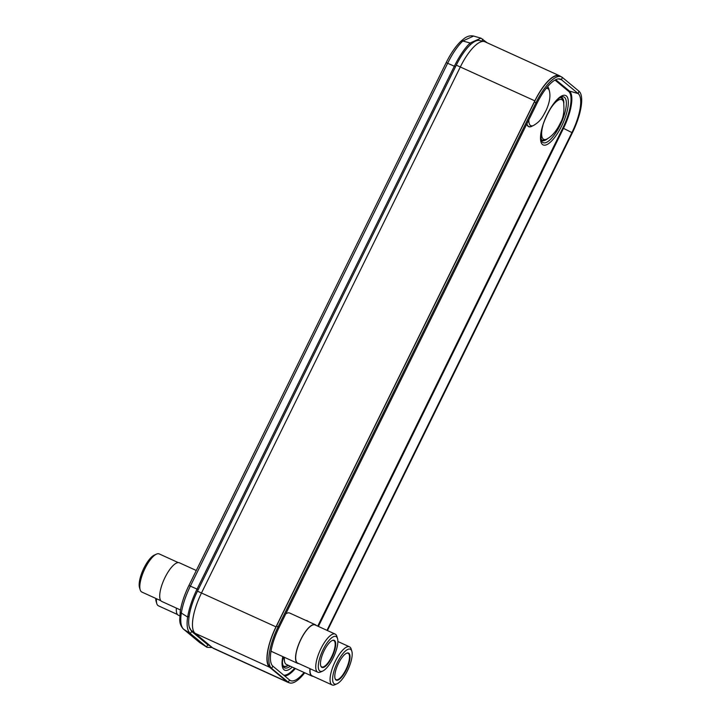 <?xml version="1.0" encoding="UTF-8"?>
<svg xmlns="http://www.w3.org/2000/svg" width="721" height="721" viewBox="0 0 721 721"><rect width="100%" height="100%" fill="white"/><g stroke="black" fill="none" stroke-linecap="round" stroke-linejoin="round"><path stroke-width="1.08" d="M560.659 76.543L560.352 76.291A36.311 12.032 114.5 0 0 559.433 75.714A36.311 12.032 114.5 0 0 534.82 100.832L275.99 626.846A36.311 12.032 114.5 0 0 269.573 667.231L287.165 681.823A36.311 12.032 114.5 0 0 288.085 682.399L213.614 648.476A36.311 12.032 -65.5 0 1 212.857 648.026A36.311 12.032 -65.5 0 1 212.695 647.891L195.103 633.308A36.311 12.032 -65.5 0 1 201.519 592.923L460.349 66.9A36.311 12.032 -65.5 0 1 484.124 41.512L479.393 40.502A35.266 11.689 114.5 0 0 456.294 65.16L197.464 591.175A35.266 11.689 114.5 0 0 191.236 630.406L208.829 644.989A35.266 11.689 114.5 0 0 208.982 645.115A35.266 11.689 114.5 0 0 209.153 645.232M484.124 41.512A36.311 12.032 -65.5 0 1 484.963 41.791L559.433 75.714M288.085 682.399A36.311 12.032 114.5 0 0 289.094 682.706M559.92 76.426A35.933 11.906 114.5 0 0 558.793 75.876A35.933 11.906 114.5 0 0 534.919 100.913L276.089 626.928A35.933 11.906 114.5 0 0 269.735 666.898M204.62 641.501L203.908 641.546M480.88 40.818L478.681 40.403M456.6 64.539L197.121 591.878M189.281 627.063L191.696 631.425L207.864 644.826L209.928 645.827M487.216 42.818L480.952 38.168L470.119 42.99C464.657 48.343 459.421 56.022 454.437 66.026L197.157 588.886C192.264 598.971 189.091 608.362 187.649 617.059C186.388 625.125 187.28 630.614 190.308 633.525L206.99 647.305L212.244 647.566M200.33 643.033L183.693 629.28C180.899 626.792 180.106 621.376 181.313 613.03C182.728 604.568 185.775 595.546 190.434 585.975L447.714 63.115C452.437 53.606 457.465 46.234 462.783 41.007L473.607 36.059M304.722 672.783A37.402 12.392 -65.5 0 1 288.607 682.436A37.402 12.392 -65.5 0 1 288.193 682.138L271.538 668.322A37.402 12.392 -65.5 0 1 278.144 626.72L536.009 102.661A37.402 12.392 -65.5 0 1 560.785 76.588A37.402 12.392 -65.5 0 1 562.308 77.39L578.972 91.207A37.402 12.392 -65.5 0 1 572.366 132.808L327.442 630.56M304.073 672.486A34.896 11.563 -65.5 0 1 289.977 680.327A34.896 11.563 -65.5 0 1 289.599 680.038L272.935 666.222A34.896 11.563 -65.5 0 1 279.108 627.405L536.974 103.346A34.896 11.563 -65.5 0 1 560.091 79.013A34.896 11.563 -65.5 0 1 561.515 79.761L578.17 93.577A34.896 11.563 -65.5 0 1 572.005 132.403L326.983 630.352M196.292 570.491L179.403 562.804A21.242 7.039 -65.5 0 0 164.595 578.35A21.242 7.039 -65.5 0 0 161.252 601.125A21.242 7.039 114.5 0 0 161.792 601.458L180.475 609.975M160.864 600.728L141.866 592.067A20.954 6.949 -65.5 0 1 141.334 591.734A20.954 6.949 -65.5 0 1 140.198 589.841A20.954 6.949 -65.5 0 1 144.227 570.122A20.954 6.949 -65.5 0 1 156.466 554.134A20.954 6.949 -65.5 0 1 159.242 553.926L178.24 562.587M140.198 589.841L139.514 587.615A19.097 6.327 -65.5 0 1 143.191 569.644A19.097 6.327 -65.5 0 1 154.339 555.08L156.466 554.134M176.375 608.109A21.242 7.039 -65.5 0 0 177.844 614.887A21.242 7.039 114.5 0 0 178.384 615.229L179.736 615.842M177.456 614.49L158.458 605.829A20.954 6.949 -65.5 0 1 157.926 605.496A20.954 6.949 -65.5 0 1 156.79 603.603A20.954 6.949 -65.5 0 1 156.484 598.727M156.79 603.603L156.115 601.377A19.097 6.327 -65.5 0 1 155.754 598.403M316.168 625.422A21.242 7.039 114.5 0 0 315.78 625.026A21.242 7.039 -65.5 0 0 315.239 624.683A21.242 7.039 -65.5 0 0 300.432 640.239A21.242 7.039 -65.5 0 0 297.088 663.014A21.242 7.039 114.5 0 0 297.629 663.347L272.087 651.712A21.242 7.039 114.5 0 1 271.547 651.369A21.242 7.039 -65.5 0 1 271.078 650.874M285.759 613.877A21.242 7.039 -65.5 0 1 289.698 613.048L315.239 624.683M297.629 663.347A21.242 7.039 114.5 0 0 298.791 663.563M317.79 672.224L297.746 663.095A20.954 6.949 114.5 0 1 297.214 662.752A20.954 6.949 -65.5 0 1 300.513 640.284A20.954 6.949 -65.5 0 1 315.122 624.945L335.175 634.083A20.954 6.949 114.5 0 0 320.557 649.423A20.954 6.949 114.5 0 0 317.267 671.891A20.954 6.949 114.5 0 0 317.79 672.224A20.954 6.949 114.5 0 0 320.566 672.017L322.693 671.071A19.097 6.327 114.5 0 0 333.841 656.507A19.097 6.327 114.5 0 0 337.518 638.536A19.097 6.327 114.5 0 0 336.482 636.814A19.097 6.327 114.5 0 0 323.053 649.711A19.097 6.327 114.5 0 0 319.682 670.954A19.097 6.327 114.5 0 0 322.693 671.071M337.518 638.536L336.842 636.31A20.954 6.949 114.5 0 0 335.707 634.417A20.954 6.949 114.5 0 0 335.175 634.083M334.625 640.581A14.88 4.93 114.5 0 0 332.282 640.491A14.88 4.93 114.5 0 0 323.594 651.838A14.88 4.93 114.5 0 0 320.737 665.834A14.88 4.93 114.5 0 0 321.539 667.177A14.88 4.93 114.5 0 0 332.002 657.128A14.88 4.93 114.5 0 0 334.625 640.581M320.665 665.6A14.501 4.804 114.5 0 0 321.386 666.691A14.501 4.804 114.5 0 0 321.746 666.925A14.501 4.804 114.5 0 0 331.858 656.317A14.501 4.804 114.5 0 0 334.138 640.771A14.501 4.804 114.5 0 0 333.769 640.536A14.501 4.804 114.5 0 0 332.066 640.59M284.38 660.382A19.224 6.372 -65.5 0 1 283.84 657.065M309.967 668.655A21.242 7.039 -65.5 0 0 311.409 675.739A21.242 7.039 114.5 0 0 311.95 676.073L286.408 664.438A21.242 7.039 114.5 0 1 285.867 664.095A21.242 7.039 -65.5 0 1 284.398 657.318M311.95 676.073A21.242 7.039 114.5 0 0 313.112 676.289M351.839 651.261A19.097 6.327 114.5 0 0 350.803 649.54A19.097 6.327 114.5 0 0 337.383 662.437A19.097 6.327 114.5 0 0 334.003 683.679A19.097 6.327 114.5 0 0 337.013 683.796A19.097 6.327 114.5 0 0 348.162 669.232A19.097 6.327 114.5 0 0 351.839 651.261L351.163 649.035A20.954 6.949 114.5 0 0 350.027 647.143A20.954 6.949 114.5 0 0 349.496 646.809A20.954 6.949 114.5 0 0 334.877 662.148A20.954 6.949 114.5 0 0 331.588 684.617A20.954 6.949 114.5 0 0 332.12 684.95L312.067 675.82A20.954 6.949 114.5 0 1 311.535 675.487A20.954 6.949 -65.5 0 1 310.093 668.718M332.12 684.95A20.954 6.949 114.5 0 0 334.886 684.743L337.013 683.796M348.946 653.307A14.88 4.93 114.5 0 0 346.603 653.217A14.88 4.93 114.5 0 0 337.915 664.564A14.88 4.93 114.5 0 0 335.058 678.56A14.88 4.93 114.5 0 0 335.86 679.903A14.88 4.93 114.5 0 0 346.323 669.854A14.88 4.93 114.5 0 0 348.946 653.307M334.986 678.326A14.501 4.804 114.5 0 0 335.707 679.425A14.501 4.804 114.5 0 0 336.067 679.651A14.501 4.804 114.5 0 0 346.179 669.043A14.501 4.804 114.5 0 0 348.459 653.496A14.501 4.804 114.5 0 0 348.09 653.262A14.501 4.804 114.5 0 0 346.386 653.316M197.464 591.175L275.99 626.846M456.294 65.16L534.82 100.832M287.165 681.823L212.695 647.891L208.829 644.989M191.236 630.406L195.103 633.308L269.573 667.231M203.728 640.762L202.862 640.672M207.864 644.826L206.476 646.926L199.861 642.69A3.154 2.965 -50.3 0 1 199.582 642.483L183.422 629.082A3.154 2.965 -50.3 0 0 183.693 629.28L190.308 633.525L191.696 631.425M189.145 616.149L187.649 617.059L181.313 613.03A3.154 1.902 9 0 1 180.25 611.291L180.25 611.291C181.611 603.144 184.504 594.546 188.911 585.488L198.212 589.607M455.492 66.747L446.191 62.619C450.67 53.606 455.51 46.532 460.728 41.403L460.728 41.403A3.154 2.28 46.1 0 1 462.783 41.007L470.119 42.99L470.218 44.9M482.115 41.079L482.782 39.141M554.99 80.058L568.644 91.387A32.932 10.914 -65.5 0 1 562.831 128.023L317.727 626.134M294.646 668.187A32.932 10.914 -65.5 0 1 283.723 675.171M282.794 656.588A27.164 9.003 114.5 0 0 284.02 669.737A27.164 9.003 114.5 0 0 292.266 667.105M308.282 621.511A27.164 9.003 114.5 0 0 307.921 621.169A27.164 9.003 114.5 0 0 305.956 620.457M542.471 144.506A27.164 9.003 114.5 0 0 561.569 126.157A27.164 9.003 114.5 0 0 566.364 95.938A27.164 9.003 114.5 0 0 547.266 114.297A27.164 9.003 114.5 0 0 542.471 144.506M526.799 124.03A22.171 7.345 114.5 0 0 528.069 126.283A22.171 7.345 114.5 0 0 532.486 125.932M549.014 89.656A22.171 7.345 114.5 0 0 547.59 86.655M283.092 666.294A25.091 8.319 114.5 0 0 283.101 666.321A25.091 8.319 114.5 0 0 284.011 667.466A25.091 8.319 114.5 0 0 290.275 666.195M282.803 665.582A24.072 7.976 114.5 0 0 283.2 665.979A24.072 7.976 114.5 0 0 288.4 665.348M282.713 665.24A23.865 7.913 114.5 0 0 283.2 665.753A23.865 7.913 114.5 0 0 288.175 665.24M276.54 626.017L279.108 627.405M534.405 101.958L536.974 103.346M269.014 666.682L271.538 668.322L272.935 666.222M578.972 91.207L578.17 93.577L569.392 91.044A33.563 11.121 -65.5 0 1 563.462 128.374L318.385 626.432M572.366 132.808L562.831 128.023M288.193 682.138L289.599 680.038M562.308 77.39L561.515 79.761L558.414 78.868M555.702 79.689L569.392 91.044A0.631 0.595 129.7 0 0 568.644 91.387M295.358 668.52A33.563 11.121 -65.5 0 1 284.705 675.983M542.453 142.235A25.091 8.319 114.5 0 0 560.1 125.283A25.091 8.319 114.5 0 0 564.534 97.371A25.091 8.319 114.5 0 0 561.713 96.821C561.271 96.551 559.37 97.975 556.017 101.111C552.466 105.095 549.195 110.34 546.212 116.856C541.669 126.599 540.119 134.683 541.543 141.091A25.091 8.319 114.5 0 0 542.453 142.235M563.876 103.121A23.676 7.841 114.5 0 0 562.164 97.849A23.676 7.841 114.5 0 0 560.641 97.236M541.156 140.009A23.676 7.841 114.5 0 0 541.336 140.171A23.676 7.841 114.5 0 0 547.726 138.585M541.083 139.712A23.469 7.778 114.5 0 0 541.336 139.946A23.469 7.778 114.5 0 0 546.761 139.072M563.615 102.076A23.469 7.778 114.5 0 0 561.974 97.984A23.469 7.778 114.5 0 0 560.379 97.371M541.02 139.342A23.252 7.706 114.5 0 0 541.426 139.757A23.252 7.706 114.5 0 0 546.067 139.387M563.398 101.346A23.252 7.706 114.5 0 0 561.884 98.173A23.252 7.706 114.5 0 0 560.055 97.569M540.957 138.946A23.081 7.652 114.5 0 0 541.57 139.631A23.081 7.652 114.5 0 0 545.202 139.775L546.653 139.126C552.016 136.35 556.603 130.952 560.415 122.912C563.48 117.865 564.543 110.881 563.579 101.958L563.579 101.958A21.81 7.228 114.5 0 0 562.398 99.994A21.81 7.228 114.5 0 0 550.916 108.006M563.579 101.958L563.119 100.444A23.081 7.652 114.5 0 0 561.875 98.362A23.081 7.652 114.5 0 0 559.712 97.786M542.904 125.598A21.81 7.228 114.5 0 0 543.21 138.991A21.81 7.228 114.5 0 0 546.653 139.126M526.916 123.787A21.99 7.291 114.5 0 0 528.214 126.148A21.99 7.291 114.5 0 0 531.647 126.301L533.504 125.481C539.858 121.606 541.696 118.893 546.239 110.133C549.645 102.454 550.682 95.983 549.339 90.72L549.339 90.72A20.377 6.75 114.5 0 0 548.248 88.908A20.377 6.75 114.5 0 0 546.139 88.431M549.339 90.72L548.744 88.782A21.99 7.291 114.5 0 0 547.554 86.835A21.99 7.291 114.5 0 0 547.482 86.772M528.844 119.857A20.377 6.75 114.5 0 0 530.323 125.346A20.377 6.75 114.5 0 0 533.504 125.481M208.982 645.115L212.857 648.026M206.99 647.305L199.582 642.483M183.422 629.082C179.25 624.611 179.889 620.114 179.718 619.898L180.25 611.291M188.911 585.488L446.191 62.619M460.728 41.403L464.072 38.601C467.172 36.212 470.344 35.365 473.58 36.05L480.952 38.168M282.993 656.678L282.407 662.581L283.101 666.321M557.675 75.696L560.785 76.588M349.496 646.809L337.87 641.51"/></g></svg>
